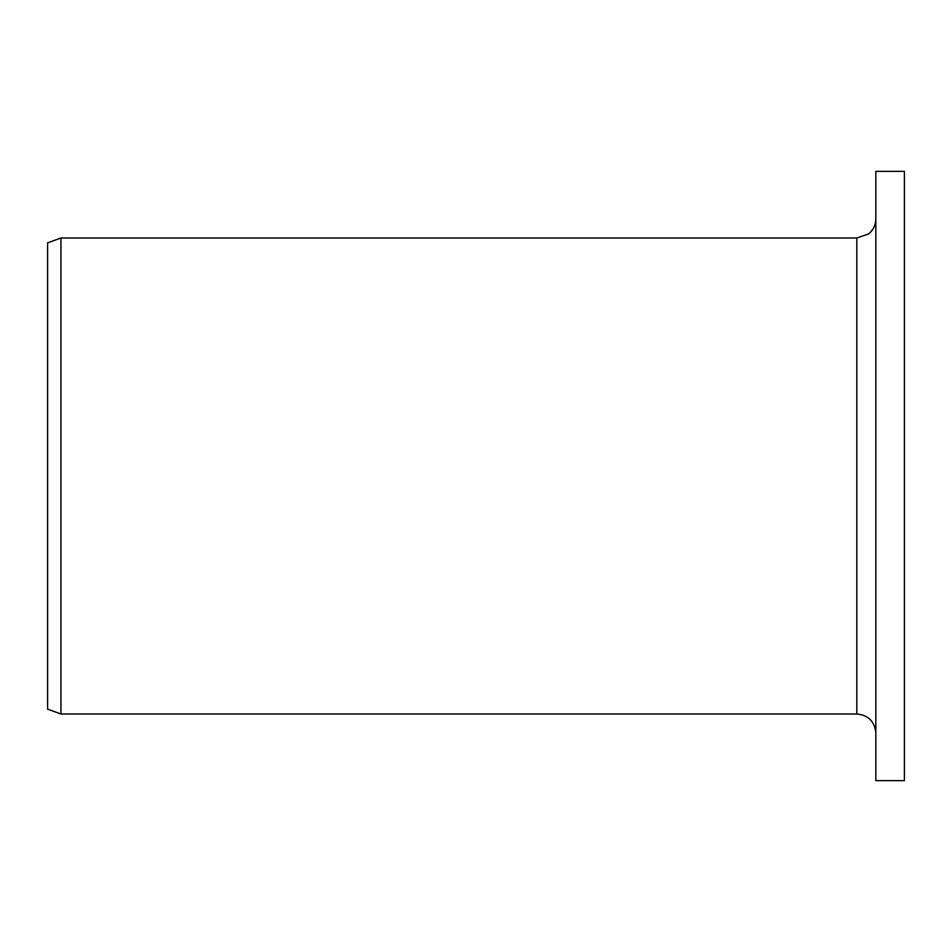 <?xml version="1.0" encoding="UTF-8"?>
<svg xmlns="http://www.w3.org/2000/svg" width="952" height="952" viewBox="0 0 952 952"><rect width="100%" height="100%" fill="white"/><g stroke="black" fill="none" stroke-linecap="round" stroke-linejoin="round"><path stroke-width="1.43" d="M875.84 780.64L875.84 171.36L904.4 171.36L904.4 780.64L875.84 780.64M856.8 238L856.8 714L60.928 714L60.928 238L856.8 238L868.474 234.002C873.246 230.122 875.697 225.112 875.84 218.96M60.928 714L47.6 709.145L47.6 242.855L60.928 238M856.8 714C868.367 715.13 874.709 721.473 875.84 733.04"/></g></svg>
